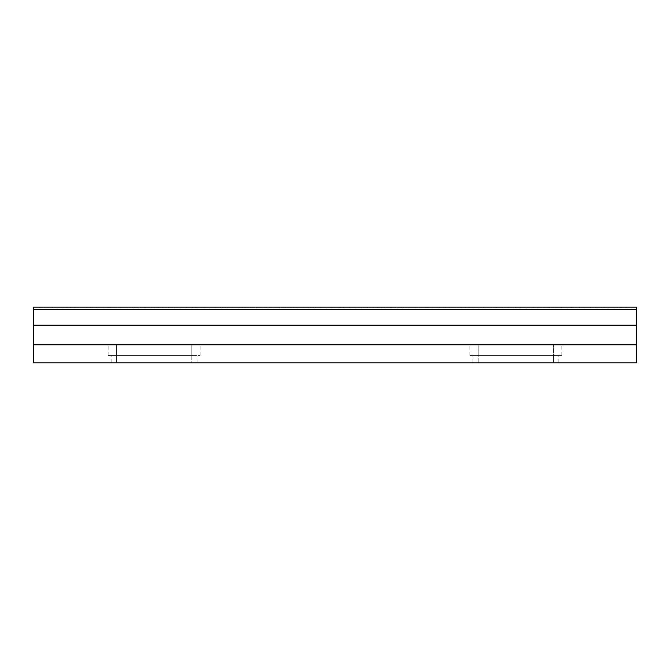 <?xml version="1.0" encoding="UTF-8"?>
<svg xmlns="http://www.w3.org/2000/svg" width="670" height="670" viewBox="0 0 670 670"><rect width="100%" height="100%" fill="white"/><g stroke="black" fill="none" stroke-linecap="round" stroke-linejoin="round"><path stroke-width="0.5" stroke-dasharray="3.35 2.51" d="M636.5 309.724L636.5 325.201L33.5 325.201L636.5 325.201L636.5 344.799L33.5 344.799L33.5 362.889L636.5 362.889L636.5 344.799L33.5 344.799L33.5 362.889L636.5 362.889L636.5 344.799L636.5 362.889L33.5 362.889L33.5 307.111L33.5 307.865L33.5 307.111L636.5 307.111L33.5 307.111L636.5 307.111L636.5 309.724L33.5 309.724M636.5 344.799L33.5 344.799M191.787 362.889L111.136 362.889L197.064 362.889L191.787 362.889L191.787 355.351L197.064 355.351L108.121 355.351L200.079 355.351L108.121 355.351L191.787 355.351L191.787 344.799L116.413 344.799L200.079 344.799L108.121 344.799L200.079 344.799L191.787 344.799L191.787 362.889M553.587 362.889L472.936 362.889L558.864 362.889L478.213 362.889L558.864 362.889L553.587 362.889L553.587 355.351L558.864 355.351L478.213 355.351L561.879 355.351L469.921 355.351L561.879 355.351L553.587 355.351L558.864 355.351L553.587 355.351L553.587 344.799L469.921 344.799L561.879 344.799L478.213 344.799L561.879 344.799L553.587 344.799L553.587 362.889M507.022 325.201L510.121 325.201L507.022 325.218M509.435 325.201L515.121 325.201L509.435 325.218M498.312 325.201L480.817 325.201L498.312 325.218M489.971 325.201L476.043 325.201L489.971 325.218M535.925 325.201L529.526 325.201L535.925 325.218M529.392 325.201L535.941 325.201L529.392 325.218M550.723 325.201L547.373 325.201L550.723 325.218M547.289 325.201L538.178 325.201L547.289 325.218M541.955 325.201L538.136 325.201L541.955 325.218M504.183 325.201L498.823 325.201L504.183 325.218M525.104 325.201L518.689 325.201L525.104 325.218M636.5 325.201L33.5 325.201M636.5 307.865L33.5 307.865L636.5 307.865M478.213 362.889L472.936 362.889L478.213 362.889L478.213 355.351L469.921 355.351L478.213 355.351L478.213 344.799L469.921 344.799L478.213 344.799L478.213 362.889M507.852 325.218L508.656 325.218L507.852 325.218M116.413 362.889L116.413 344.799L116.413 362.889M197.064 362.889L197.064 355.351L197.064 362.889M111.136 362.889L111.136 355.351L111.136 362.889M200.079 355.351L200.079 344.799L200.079 355.351M108.121 355.351L108.121 344.799L108.121 355.351M558.864 362.889L558.864 355.351L558.864 362.889M472.936 362.889L472.936 355.351L472.936 362.889M469.921 355.351L469.921 344.799L469.921 355.351M561.879 355.351L561.879 344.799L561.879 355.351"/><path stroke-width="1" d="M636.5 344.799L636.5 362.889L33.5 362.889L33.5 344.799L636.5 344.799L636.5 325.201L33.5 325.201L33.5 344.799M33.5 309.724L33.5 307.111L636.5 307.111L636.5 309.724L33.5 309.724L33.5 325.201M636.5 309.724L636.5 325.201"/></g></svg>
